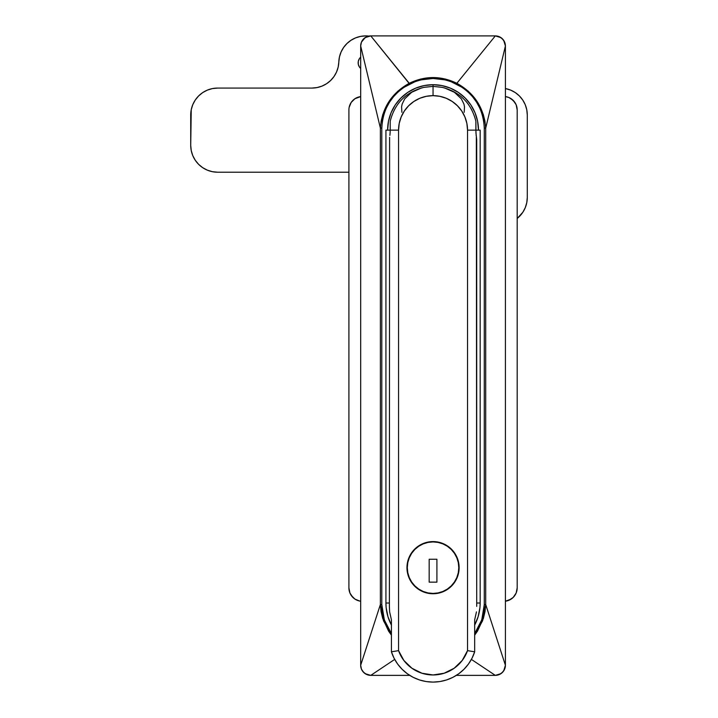 <?xml version="1.0" encoding="UTF-8"?>
<svg xmlns="http://www.w3.org/2000/svg" width="718" height="718" viewBox="0 0 718 718"><rect width="100%" height="100%" fill="white"/><g stroke="black" fill="none" stroke-linecap="round" stroke-linejoin="round"><path stroke-width="1.08" d="M474.67 625.082A47.119 47.119 0 0 0 480.162 603.012L476.707 603.012L480.162 603.012L480.162 130.137L467.535 130.137L466.871 123.406L464.905 116.935L461.719 110.976L457.429 105.752L452.205 101.462L446.246 98.276L439.775 96.311L433.044 95.647L433.044 84.706A45.44 45.44 0 0 1 478.484 130.137L480.162 130.137L480.162 603.012L479.938 607.625L478.134 616.681L474.598 625.216M433.044 84.706L433.044 86.393L424.141 87.3C406.11 91.877 394.792 103.186 390.206 121.216L390.206 130.137L387.612 130.137A45.44 45.44 0 0 1 433.044 84.706M360.876 667.237L361.45 669.14L360.678 665.272L380.378 604.538L381.805 604.538L380.378 604.538L383.493 620.747L391.418 635.143L388.582 631.122L382.694 618.395L381.061 611.556L380.378 604.538L380.378 128.073L381.805 128.073L380.378 128.073C381.967 108.014 391.588 93.089 409.242 83.297L409.242 83.297C425.137 75.659 440.996 75.659 456.845 83.297L468.307 91.213L477.29 101.794L483.241 114.341L484.937 121.118L485.709 128.073C484.085 107.969 474.463 93.044 456.845 83.297L495.312 35.9A10.097 10.097 0 0 1 505.409 45.997A10.097 10.097 0 0 0 495.312 35.9L370.784 35.9L409.242 83.297L420.838 78.998L433.035 77.553L445.313 79.016L456.845 83.297L495.312 35.9L370.784 35.9L365.166 37.605L361.45 42.129L360.678 45.997L380.378 128.073L381.15 121.136L382.847 114.359L388.779 101.821L397.745 91.249L409.242 83.297L409.601 84.006C425.236 76.638 440.87 76.638 456.486 84.006C473.997 93.573 483.268 108.265 484.282 128.073L484.282 604.538L481.769 619.849L474.67 633.59L479.92 624.57L482.299 618.153L483.779 611.431L484.282 604.538L484.282 128.073L483.761 121.252L482.263 114.593L479.83 108.176L476.572 102.18L472.516 96.652L467.786 91.751L462.419 87.506L450.913 81.61L445.115 79.877L433.035 78.477L421.026 79.869L415.192 81.601L403.687 87.497L398.302 91.751L393.572 96.652L389.524 102.162L386.257 108.167L383.843 114.53L382.326 121.234L381.805 128.073L381.805 604.538L382.308 611.431L383.789 618.162L386.185 624.615L391.418 633.59L384.327 619.867L381.805 604.538L381.805 128.073C382.838 108.23 392.1 93.537 409.601 84.006L370.784 35.9L366.916 36.672L363.64 38.862L361.45 42.129L360.678 45.997A10.097 10.097 0 0 1 370.784 35.9A10.097 10.097 0 0 0 360.678 45.997L360.678 665.272L361.45 669.14L363.64 672.407L366.916 674.597L370.784 675.369A10.097 10.097 0 0 1 360.678 665.272L360.678 45.997L380.378 128.073L380.378 604.538L360.678 665.272A10.097 10.097 0 0 0 370.784 675.369L409.727 675.369L370.784 675.369L394.694 659.411L370.784 675.369L365.166 673.663L362.384 670.881L363.64 672.407M391.489 625.216L387.953 616.681L386.149 607.625L385.925 603.012L385.925 130.137L387.612 130.137L388.483 121.27L391.068 112.753L395.268 104.891L400.913 98.007L407.797 92.362L415.659 88.161L424.176 85.577L433.044 84.697L441.911 85.577L450.428 88.161L458.29 92.362L465.174 98.007L470.82 104.891L475.02 112.753L477.605 121.27L478.475 130.137M502.447 672.407L503.704 670.881L500.922 673.663L495.303 675.369L499.172 674.597L502.447 672.407L504.637 669.14L505.409 665.272A10.097 10.097 0 0 1 495.312 675.369A10.097 10.097 0 0 0 505.409 665.272L505.409 45.997L504.637 42.129L502.447 38.862L499.172 36.672L495.303 35.9L500.922 37.605L503.704 40.387L502.447 38.862M456.361 675.369L495.312 675.369L471.394 659.411L495.312 675.369L456.361 675.369M505.409 665.272L503.704 670.881L505.409 665.272L485.709 604.538L485.709 128.073L484.282 128.073L485.709 128.073L505.409 45.997L505.409 665.272L485.709 604.538L485.027 611.548L483.402 618.377L477.533 631.068L474.67 635.143L482.604 620.738L485.709 604.538L485.709 128.073L505.409 45.997L503.704 40.387M391.418 625.082A47.119 47.119 0 0 1 385.925 603.012L389.38 603.012L385.925 603.012L385.925 130.137L387.612 130.137M390.206 121.216L390.206 130.137L398.553 130.137L388.025 130.137M478.062 130.137L475.881 130.137L475.881 121.225C471.295 103.186 459.987 91.877 441.947 87.3L433.044 86.393L423.88 87.354M484.282 604.538L485.709 604.538L484.282 604.538M459.125 567.669A26.081 26.081 0 0 1 433.044 593.75A26.081 26.081 0 0 1 406.962 567.669L407.465 562.58L408.946 557.689L411.36 553.174L414.6 549.225L418.549 545.985L423.064 543.571L427.955 542.09L433.044 541.587L438.133 542.09L443.024 543.571L447.538 545.985L451.487 549.225L454.727 553.174L457.142 557.689L458.623 562.58L459.125 567.669L458.623 572.758L457.142 577.649L454.727 582.163L451.487 586.112L447.538 589.352L443.024 591.767L438.133 593.247L433.044 593.75L427.955 593.247L423.064 591.767L418.549 589.352L414.6 586.112L411.36 582.163L408.946 577.649L407.465 572.758L406.962 567.669A26.081 26.081 0 0 1 433.044 541.587A26.081 26.081 0 0 1 459.125 567.669M389.605 137.353L389.38 606.378L389.605 137.353M389.892 135.388L390.116 132.902L389.892 135.388M390.206 130.137L390.116 132.902L390.206 130.137M476.33 136.985L476.707 606.378L476.707 139.489L475.962 133.09L475.881 121.225M391.418 619.84L391.418 651.809L398.553 650.634L398.553 130.137A34.491 34.491 0 0 1 433.044 95.647L426.312 96.311L419.842 98.276L413.882 101.462L408.659 105.752L404.369 110.976L401.183 116.935L399.217 123.406L398.553 130.137L398.553 650.634L403.884 660.479L411.944 668.261L421.978 673.242L433.044 674.956L444.11 673.242L454.144 668.261L462.204 660.479L467.535 650.634L467.535 130.137L467.535 650.634A36.609 36.609 0 0 1 398.553 650.634L391.418 651.809A43.753 43.753 0 0 0 474.67 651.809L467.535 650.634L474.67 651.809L472.049 658.164L468.468 664.024L464.007 669.257L458.784 673.726L452.923 677.325L446.578 679.955L439.892 681.561L433.044 682.1L426.196 681.561L419.509 679.955L413.164 677.325L407.303 673.726L402.08 669.257L397.619 664.024L394.038 658.164L391.418 651.809L391.418 619.84L389.632 611.862L389.38 606.378L389.632 611.862L391.418 619.831M464.205 112.304L464.501 106.794L463.927 104.065L461.369 98.86L454.386 92.263L444.496 87.91M442.207 87.354L433.044 86.393L433.044 95.647A34.491 34.491 0 0 1 467.535 130.137L475.881 130.137L476.187 135.801M421.592 87.91L411.701 92.263L404.719 98.86L402.161 104.065L401.586 106.794L401.883 112.304M474.67 619.84L474.67 651.809L474.67 619.84L476.456 611.862L474.67 619.831M454.727 553.174L451.487 549.225M411.36 582.163L414.6 586.112M360.373 68.183L360.678 68.47A7.575 7.575 0 0 1 360.678 57.18L360.373 57.467M311.908 88.072A26.925 26.925 0 0 0 338.815 61.981A26.925 26.925 0 0 1 365.731 35.9L360.58 36.394L355.625 37.866L351.039 40.262L346.991 43.493L343.644 47.433L341.104 51.938L339.479 56.848L338.16 67.115L336.536 72.024L333.996 76.539L330.648 80.479L326.6 83.701L322.014 86.097L317.06 87.569L311.908 88.072L217.644 88.072L212.393 88.583L207.34 90.118L202.682 92.604L198.608 95.952L195.26 100.035L192.765 104.684L191.239 109.737L190.719 145.287L190.719 114.997A26.925 26.925 0 0 1 217.644 88.072L311.908 88.072L317.06 87.569M527.281 114.997L527.281 197.45A26.925 26.925 0 0 1 517.184 218.469L522.83 212.277L525.271 207.655L526.77 202.655L527.281 197.45L527.281 114.997L526.761 109.737L525.235 104.684L522.74 100.035L519.392 95.952L515.318 92.604L510.66 90.118L505.409 88.547A26.925 26.925 0 0 1 527.281 114.997L526.761 109.737M368.864 36.08L365.731 35.9A26.925 26.925 0 0 1 368.864 36.08M191.239 150.538L190.719 145.278L191.239 150.538L192.765 155.591L195.26 160.24L198.608 164.323L202.682 167.671L207.34 170.157L212.393 171.692L217.644 172.212L348.903 172.212L217.644 172.212A26.925 26.925 0 0 1 190.719 145.287M359.431 67.034L358.3 64.306L358.3 61.344L359.431 58.616L358.731 59.926M355.625 37.866L351.039 40.262M343.644 47.433L341.104 51.938M330.648 80.479L326.6 83.701M522.83 212.277L525.271 207.655M358.3 64.306L358.156 62.825M360.678 96.589L354.889 98.752L360.678 96.589A13.462 13.462 0 0 0 348.903 109.944L348.903 587.862L349.926 593.014L348.903 587.862L348.903 109.944M349.926 104.792L349.163 107.314L351.174 102.468L354.889 98.752M351.174 595.339L354.889 599.054L352.843 597.385L349.926 593.014M357.214 600.302L359.736 601.065L354.889 599.054M348.903 587.862A13.462 13.462 0 0 0 360.678 601.217L359.736 601.065M516.161 593.014L517.184 587.862L517.184 109.944A13.462 13.462 0 0 0 505.409 96.589L508.874 97.504L513.244 100.421L516.161 104.792L517.184 109.944L517.184 587.862L516.161 593.014L513.244 597.385L508.874 600.302L505.409 601.217L511.198 599.054M517.184 109.944L516.161 104.792M514.914 102.468L511.198 98.752M508.874 97.504L506.352 96.742M517.184 587.862A13.462 13.462 0 0 1 505.409 601.217M361.45 669.14L362.384 670.881M363.64 38.862L361.45 42.129L360.678 45.997M505.212 44.031L504.637 42.129M407.294 567.669A25.749 25.749 0 0 1 433.044 541.919A25.749 25.749 0 0 1 458.793 567.669A25.749 25.749 0 0 1 433.044 593.418A25.749 25.749 0 0 1 407.294 567.669L407.788 572.695L409.26 577.523L411.638 581.975L414.833 585.879L418.738 589.074L423.189 591.452L428.018 592.924L433.044 593.418L438.07 592.924L442.898 591.452L447.35 589.074L451.254 585.879L454.449 581.975L456.827 577.523L458.299 572.695L458.793 567.669L458.299 562.643L456.827 557.814L454.449 553.363L451.254 549.458L447.35 546.263L442.898 543.885L438.07 542.413L433.044 541.919L428.018 542.413L423.189 543.885L418.738 546.263L414.833 549.458L411.638 553.363L409.26 557.814L407.788 562.643L407.294 567.669M429.176 582.145L429.176 559.259L436.912 559.259L436.912 582.145L429.176 582.145L429.176 559.259L429.176 582.145L436.912 582.145L436.912 559.259L429.176 559.259L436.912 559.259L436.912 582.145L429.176 582.145M454.449 553.363L451.254 549.458L447.35 546.263M418.738 546.263L414.833 549.458L411.638 553.363M411.638 581.975L414.833 585.879L418.738 589.074M447.35 589.074L451.254 585.879L454.449 581.975"/></g></svg>
